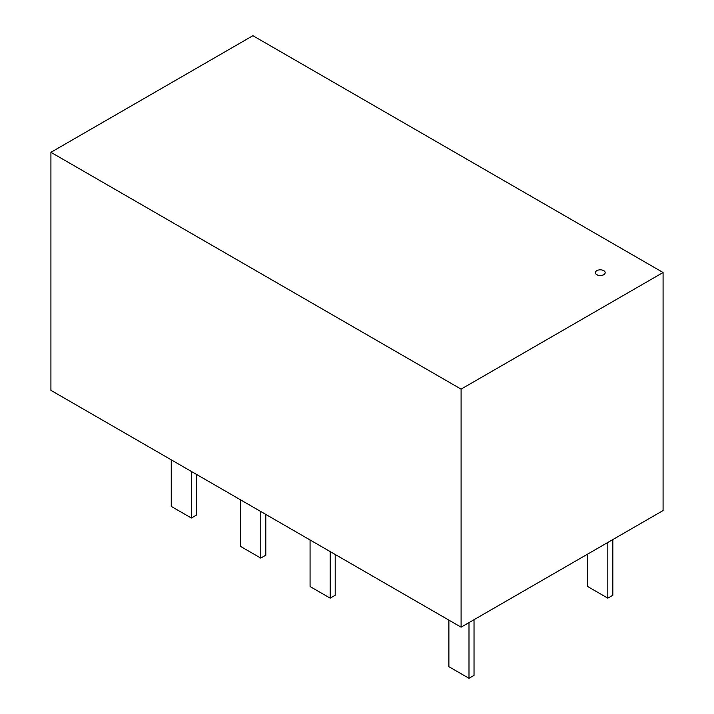 <?xml version="1.0" encoding="UTF-8"?>
<svg xmlns="http://www.w3.org/2000/svg" width="714" height="714" viewBox="0 0 714 714"><rect width="100%" height="100%" fill="white"/><g stroke="black" fill="none" stroke-linecap="round" stroke-linejoin="round"><path stroke-width="1.07" d="M603.732 270.651A4.909 2.829 0 0 0 598.386 270.044A4.909 2.829 0 0 0 595.36 272.659A4.909 2.829 0 0 0 600.269 275.488A4.909 2.829 0 0 0 605.169 272.659A4.909 2.829 0 0 0 603.732 270.651M605.169 272.659L605.169 272.721A4.909 2.829 180 0 1 605.169 272.721A4.909 2.829 180 0 1 600.269 275.55A4.909 2.829 180 0 1 595.36 272.721A4.909 2.829 180 0 1 595.36 272.686L595.36 272.659M663.083 272.516L252.908 35.7L50.917 152.314L50.917 390.353L461.092 627.169L461.092 389.13L663.083 272.516L663.083 510.555L461.092 627.169M50.917 152.314L461.092 389.13M448.883 620.118L448.883 666.689L468.991 678.3L468.991 622.608M474.025 619.707L474.025 675.399L468.991 678.3M587.693 554.073L587.693 586.542L607.81 598.154L607.81 542.461M612.835 539.561L612.835 595.253L607.81 598.154M310.072 539.971L310.072 586.542L330.18 598.154L330.18 551.583M335.205 554.483L335.205 595.253L330.18 598.154M240.663 499.898L240.663 546.478L260.771 558.089L260.771 511.51M265.804 514.419L265.804 555.18L260.771 558.089M171.253 459.834L171.253 506.404L191.37 518.016L191.37 471.445M196.395 474.346L196.395 515.115L191.37 518.016"/></g></svg>
